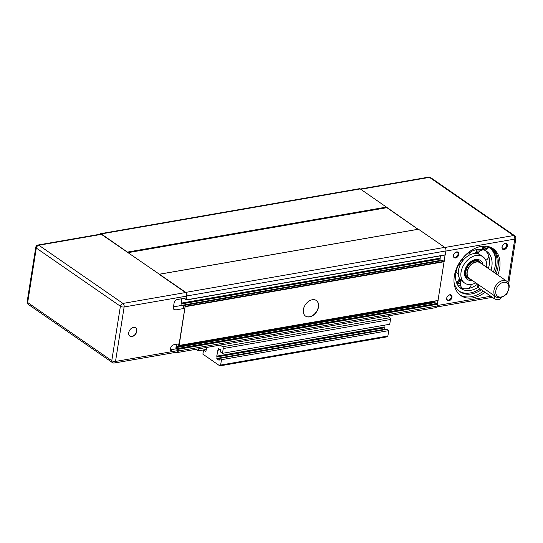 <?xml version="1.0" encoding="UTF-8"?>
<svg xmlns="http://www.w3.org/2000/svg" width="543" height="543" viewBox="0 0 543 543"><rect width="100%" height="100%" fill="white"/><g stroke="black" fill="none" stroke-linecap="round" stroke-linejoin="round"><path stroke-width="0.81" d="M181.043 305.471L181.124 303.564L181.043 305.471L440.02 260.477L440.224 260.884M177.507 350.011L178.104 350.568L172.708 351.504A3.387 2.369 -55.3 0 1 171.269 351.233A3.387 2.369 -55.3 0 1 170.495 348.911L170.597 348.301A3.387 2.369 -55.3 0 1 173.774 344.771L179.17 343.834L184.796 308.336L175.62 309.931A3.387 2.369 -55.3 0 1 174.181 309.659A3.387 2.369 -55.3 0 1 173.407 307.338L174.086 303.055A3.387 2.369 -55.3 0 1 177.269 299.526L186.439 297.937L186.731 296.098L124.143 306.971A2.708 1.595 -99.9 0 0 122.942 303.422L38.845 245.239A2.708 1.595 -99.9 0 0 37.99 245.022A2.708 2.708 0 0 0 35.777 247.269L35.777 247.269A2.708 1.1 -171 0 1 36.863 246.59M173.488 306.856L180.805 305.58M181.891 298.725L181.124 303.564M128.739 332.662A5.084 3.557 -55.3 0 1 131.542 328.223A5.084 3.557 -55.3 0 1 135.675 327.775A5.084 3.557 -55.3 0 1 135.702 333.979A5.084 3.557 -55.3 0 1 129.892 336.137A5.084 3.557 -55.3 0 1 128.739 332.662M175.952 348.803L175.986 347.194L175.952 348.803L434.923 303.856M170.475 349.821L175.715 348.911M176.441 344.31L175.986 347.194M305.465 316.06A9.489 6.631 124.7 0 0 316.236 311.974A9.489 6.631 124.7 0 0 316.264 300.455M303.388 309.625A9.489 6.631 -55.3 0 1 308.628 301.345A9.489 6.631 -55.3 0 1 316.338 300.51A9.489 6.631 -55.3 0 1 316.399 312.089A9.489 6.631 -55.3 0 1 305.546 316.114A9.489 6.631 -55.3 0 1 303.388 309.625M220.064 365.853L387.315 336.796A1.357 0.801 -99.9 0 0 387.878 336.008L220.628 365.072A1.357 0.801 80.1 0 1 220.064 365.853A1.357 0.801 80.1 0 1 219.637 365.744L202.899 354.165L203.537 350.126L206.279 349.549M388.734 330.626L221.483 359.683L219.644 358.421L386.901 329.357L388.734 330.626L387.878 336.008M221.483 359.683L220.628 365.072M387.464 316.026L389.894 317.709L222.644 346.773A1.357 0.801 80.1 0 1 223.241 348.545L222.487 353.323L389.745 324.259L390.498 319.488A1.357 0.801 -99.9 0 0 389.894 317.709M384.288 325.209L383.989 327.069L216.738 356.133L216.854 356.486L384.111 327.422L383.989 327.069M384.111 327.422L216.935 356.541L217.057 356.9L384.308 327.836L384.193 327.483M384.308 327.836L384.071 329.363L216.813 358.428L216.935 358.78L384.193 329.723L384.071 329.363M219.168 360.192L219.644 358.421M219.005 360.219L216.935 358.78M216.813 358.428L217.057 356.9M216.738 356.133L217.994 350.201M220.417 349.651L217.668 350.255M218.143 350.045L218.7 348.457M222.487 353.323L220.655 352.054L220.655 349.814L218.388 348.511M222.644 346.773L220.207 345.09M195.887 349.319L198.114 350.853L198.426 348.877M206.611 347.452L205.892 351.443L203.734 349.991M206.299 349.434L198.114 350.853M458.726 279.91A28.127 19.663 124.7 0 0 460.009 279.19M477.602 253.757A28.127 19.663 124.7 0 0 478.044 249.38M481.125 263.07A10.168 7.107 124.7 0 0 479.795 261.719A10.168 7.107 124.7 0 0 468.168 266.036A10.168 7.107 124.7 0 0 468.229 278.437A10.168 7.107 124.7 0 0 469.96 279.204L470.829 279.414A9.801 6.855 -55.3 0 1 469.172 266.728A9.801 6.855 -55.3 0 1 481.627 263.803L481.125 263.07M496.119 296.906L469.41 278.43A9.489 6.631 -55.3 0 1 467.258 271.941A9.489 6.631 -55.3 0 1 472.498 263.654A9.489 6.631 -55.3 0 1 480.209 262.826L506.911 281.301A9.489 6.631 124.7 0 0 499.2 282.129A9.489 6.631 124.7 0 0 493.96 290.417A9.489 6.631 124.7 0 0 496.119 296.906A9.489 6.631 124.7 0 0 505.709 294.435L505.906 294.225A8.131 5.688 -55.3 0 1 498.678 296.845A8.131 5.688 -55.3 0 1 495.84 290.776A8.131 5.688 -55.3 0 1 504.705 282.231A8.131 5.688 -55.3 0 1 507.854 291.408A8.131 5.688 -55.3 0 1 505.906 294.225M477.616 284.104A22.609 15.808 -55.3 0 1 467.883 288.571L467.835 288.584A22.609 15.808 -55.3 0 1 459.717 287.539M485.313 250.54A22.609 15.808 -55.3 0 1 488.456 255.312L488.469 255.359A22.609 15.808 -55.3 0 1 488.408 268.5M478.05 287.396A22.609 15.808 -55.3 0 1 470.455 290.376A22.609 15.808 -55.3 0 1 460.953 288.53A22.609 15.808 -55.3 0 1 467.496 253.914M471.148 251.579A22.609 15.808 -55.3 0 1 486.677 251.348A22.609 15.808 -55.3 0 1 491.008 270.299M464.699 283.113L462.1 281.315A16.025 11.199 -55.3 0 1 458.998 277.235L458.984 277.195A16.025 11.199 -55.3 0 1 461.36 262.751L461.387 262.71A16.025 11.199 -55.3 0 1 473.577 253.662L473.611 253.656A16.025 11.199 -55.3 0 1 480.331 254.966L482.931 256.764A16.025 11.199 124.7 0 0 464.604 263.565A16.025 11.199 124.7 0 0 464.699 283.113A16.025 11.199 124.7 0 0 471.433 284.423A16.025 11.199 124.7 0 0 475.838 282.876M486.637 267.271A16.025 11.199 124.7 0 0 482.931 256.764M482.211 249.508A22.609 15.808 -55.3 0 1 482.489 249.997M460.457 285.218A22.609 15.808 -55.3 0 1 457.654 285M456.833 283.405A22.609 15.808 124.7 0 0 460.091 283.208A22.609 15.808 124.7 0 0 460.315 283.168M480.894 250.513A22.609 15.808 124.7 0 0 480.433 249.298M475.994 252.054A16.025 11.199 -55.3 0 1 477.385 253.703M459.88 279A16.025 11.199 -55.3 0 1 459.174 278.817M485.035 292.263A28.467 19.901 -55.3 0 1 472.933 297.849A28.467 19.901 -55.3 0 1 460.81 295.555A28.467 19.901 -55.3 0 1 454.342 276.082A28.467 19.901 -55.3 0 1 470.055 251.226A28.467 19.901 -55.3 0 1 493.2 248.735A28.467 19.901 -55.3 0 1 497.829 275.016M483.365 291.102A28.467 19.901 -55.3 0 1 471.256 296.688A28.467 19.901 -55.3 0 1 459.989 294.944M492.338 248.185A28.467 19.901 -55.3 0 1 496.153 273.855M456.758 283.229L461.265 280.656A5.491 5.491 0 0 0 463.118 288.625M428.61 177.147L428.61 177.147A2.708 1.595 80.1 0 1 429.465 177.364A2.708 1.894 -55.3 0 1 430.619 177.588A2.708 2.708 0 0 0 428.61 177.147L360.369 189.005M99.627 234.311A2.708 1.595 80.1 0 1 100.428 233.7A2.708 1.595 80.1 0 1 101.276 233.924L127.619 252.224L386.596 207.229L418.076 229.268M360.796 189.297L429.465 177.364L513.563 235.547A2.708 1.595 80.1 0 1 514.764 239.096A2.708 1.1 9 0 0 515.85 238.418L515.85 238.418A2.708 2.708 0 0 0 514.716 235.764A2.708 1.894 124.7 0 0 513.563 235.547L444.88 247.479M506.001 294.13A2.708 1.595 80.1 0 1 505.01 295.134L505.01 295.134A2.708 2.708 0 0 0 507.223 292.887L507.223 292.887A2.708 1.1 -171 0 1 506.565 293.458M457.091 281.763L459.948 280.5A28.467 19.901 -55.3 0 0 460.702 280.079M479.102 249.298A28.467 19.901 -55.3 0 1 478.946 252.162M447.812 295.949A2.803 1.962 -55.3 0 1 450.609 295.256A2.803 1.962 -55.3 0 1 450.622 298.677A2.803 1.962 -55.3 0 1 447.418 299.865A2.803 1.962 -55.3 0 1 446.78 297.951A2.803 1.962 -55.3 0 1 447.079 297.007M446.672 298.243A3.346 2.335 124.7 0 0 449.529 300.591A3.346 2.335 124.7 0 0 451.891 295.921A3.346 2.335 124.7 0 0 447.853 295.901A3.346 2.335 124.7 0 0 447.052 297.062A3.346 2.335 124.7 0 0 446.672 298.243M454.6 253.106A2.803 1.962 -55.3 0 1 457.389 252.42A2.803 1.962 -55.3 0 1 457.41 255.834A2.803 1.962 -55.3 0 1 454.206 257.029A2.803 1.962 -55.3 0 1 453.568 255.108A2.803 1.962 -55.3 0 1 453.86 254.172M453.453 255.407A3.346 2.335 124.7 0 0 456.317 257.755A3.346 2.335 124.7 0 0 458.679 253.079A3.346 2.335 124.7 0 0 454.64 253.065A3.346 2.335 124.7 0 0 453.833 254.226A3.346 2.335 124.7 0 0 453.453 255.407M503.157 244.669A2.803 1.962 -55.3 0 1 505.947 243.983A2.803 1.962 -55.3 0 1 505.967 247.398A2.803 1.962 -55.3 0 1 502.764 248.592A2.803 1.962 -55.3 0 1 502.126 246.671A2.803 1.962 -55.3 0 1 502.418 245.735M445.084 255.027L444.126 261.346L185.156 306.347L179.136 345.443L178.464 345.246L178.491 343.95M437.862 300.618L437.393 303.876L178.416 348.877L178.253 351.009A2.708 1.595 80.1 0 1 177.127 352.577A2.708 1.595 80.1 0 1 176.271 352.353L176.163 352.278M502.01 246.97A3.346 2.335 124.7 0 0 504.875 249.318A3.346 2.335 124.7 0 0 507.237 244.642A3.346 2.335 124.7 0 0 503.198 244.628A3.346 2.335 124.7 0 0 502.39 245.789A3.346 2.335 124.7 0 0 502.01 246.97M484.634 247.594A1.697 1.188 124.7 0 0 485.89 246.196M459.337 291.258A26.94 18.829 124.7 0 0 480.019 288.788M493.424 271.968A26.94 18.829 124.7 0 0 495.732 261.183A26.94 18.829 -55.3 0 0 490.112 247.126M484.003 246.149L483.745 246.875A3.048 2.131 124.7 0 0 484.268 249.61L482.876 248.646A3.048 2.131 -55.3 0 1 482.238 246.271M467.014 253.629L467.231 253.771A3.048 2.131 124.7 0 0 469.905 253.309A3.048 2.131 124.7 0 0 471.399 250.337M490.227 247.174A26.94 18.829 -55.3 0 1 490.668 247.459A26.94 18.829 -55.3 0 1 494.816 272.932M481.41 289.752A26.94 18.829 -55.3 0 1 460.016 291.767A26.94 18.829 -55.3 0 1 454.036 282.265M484.268 249.61A3.048 2.131 124.7 0 0 487.254 248.918L489.331 246.855M487.363 246.386A1.697 1.188 -55.3 0 1 487.342 246.95A1.697 1.188 -55.3 0 1 486.385 248.368A1.697 1.188 -55.3 0 1 485.042 248.497A1.697 1.188 -55.3 0 1 484.648 247.432A1.697 1.188 -55.3 0 1 485.252 246.155M470.265 251.083A1.697 1.188 -55.3 0 1 468.1 252.712M436.755 303.578L437.353 303.849M434.909 301.134L434.929 303.802M442.694 260.491L444.086 261.319M440.312 255.855L440.02 260.477M127.619 252.224L127.734 252.563L386.704 207.548L417.995 229.282M177.351 350.038L177.853 348.525L178.416 348.877M184.796 308.336L183.242 307.263L183.792 305.444L185.156 306.347M177.127 352.577L436.104 307.576A2.708 1.595 -99.9 0 0 437.23 306.008L437.393 303.876M179.095 345.545L437.997 300.598L444.126 261.346M386.596 207.229L360.253 188.923A2.708 1.595 -99.9 0 0 359.398 188.699L100.428 233.7M186.317 299.953L445.219 255.006L445.952 250.934A2.708 1.595 -99.9 0 0 444.751 247.377L418.422 229.207L159.493 274.208M37.99 245.022L100.577 234.142A2.708 1.595 80.1 0 1 101.426 234.366L185.774 292.378A2.708 1.595 80.1 0 1 186.982 295.928L186.249 300.001L184.885 299.098L184.851 298.209M178.104 350.568A2.708 1.595 80.1 0 1 176.977 352.135L114.39 363.009A2.708 1.595 -99.9 0 0 115.516 361.441L124.143 306.971A2.708 1.1 -171 0 1 120.397 306.245A2.708 1.894 -55.3 0 1 122.942 303.422L185.523 292.548A2.708 1.595 80.1 0 1 186.731 296.098M159.221 274.351L185.523 292.548M101.426 234.366L38.845 245.239A2.708 1.894 124.7 0 0 36.3 248.063A2.708 1.1 -171 0 1 35.777 247.269L27.15 301.732A2.708 1.1 9 0 0 27.673 302.532A2.708 1.894 124.7 0 0 28.284 304.385A2.708 2.708 0 0 1 27.15 301.732M114.39 363.009A2.708 2.708 0 0 1 112.381 362.568A2.708 1.894 -55.3 0 1 111.77 360.715A2.708 1.1 9 0 0 115.516 361.441L172.708 351.504L170.502 349.977M129.811 336.083A5.084 3.557 124.7 0 0 135.546 333.87A5.084 3.557 124.7 0 0 135.594 327.721M507.854 291.408L507.983 291.15A9.489 6.631 124.7 0 0 506.911 281.301M500.503 297.598L500.327 298.718A3.387 1.371 -171 0 1 497.924 299.641A3.387 1.371 -171 0 1 494.279 298.657L478.342 287.627A3.387 1.371 -171 0 1 477.691 286.629L478.044 284.403M175.62 309.931L173.414 308.404M223.241 348.545L390.498 319.488M218.103 350.154L220.533 349.726M488.815 247.364A27.109 18.951 -55.3 0 1 495.732 261.183M482.971 264.733A11.518 8.057 124.7 0 0 473.224 260.219A11.518 8.057 124.7 0 0 464.509 272.735A11.518 8.057 124.7 0 0 472.105 280.351A11.518 8.057 124.7 0 0 472.172 280.344M445.932 251.056L514.764 239.096L507.929 282.258M490.784 296.234L437.305 305.526M483.745 246.875L482.795 246.217M177.941 348.545L436.911 303.551M434.997 302.227L176.027 347.221M175.993 347.16L434.923 302.173M440.142 258.59L181.165 303.591M181.131 303.523L440.061 258.536M181.165 305.831L440.142 260.83M183.88 305.465L442.85 260.464M181.287 303.944L440.264 258.943M439.939 258.176L181.192 303.137M434.8 301.813L176.054 346.773M176.142 347.581L435.119 302.58M176.075 349.156L177.71 348.877M437.23 306.008L178.253 351.009M178.538 349.237L437.509 304.236M438.113 300.442L179.136 345.443M185.272 306.7L444.249 261.699M445.335 254.85L186.358 299.845M186.982 295.928L445.952 250.934M444.751 247.377L185.774 292.378M159.533 274.229L418.51 229.227M127.91 252.685L386.806 207.697M386.494 207.073L127.517 252.074M101.276 233.924L360.253 188.923M120.397 306.245L111.77 360.715L27.673 302.532L36.3 248.063L120.397 306.245M478.342 287.627L478.77 284.905M494.279 298.657L494.714 295.935M203.652 349.97L206.286 349.509M219.562 358.394L386.813 329.336M218.028 350.201L220.573 349.76M479.795 261.719L478.804 261.027C477.168 259.9 475.03 259.954 472.396 261.176C465.629 264.169 462.765 275.511 467.231 277.744L468.229 278.437M468.785 288.394A5.491 5.491 0 0 0 471.215 284.457M456.371 282.19A5.491 5.491 0 0 0 459.337 278.023M458.299 274.011A5.491 5.491 0 0 0 455.964 272.206M458.394 265.079A5.491 5.491 0 0 0 461.055 263.26M461.74 262.16A5.491 5.491 0 0 0 462.208 259.086M469.077 253.819A5.491 5.491 0 0 0 471.025 254.362M474.406 253.554A5.491 5.491 0 0 0 476.951 249.542M485.815 260.328A5.491 5.491 0 0 0 488.788 256.296M483.908 249.95A5.491 5.491 0 0 0 478.091 253.886M436.898 306.965L492.365 297.333M514.716 235.764L430.619 177.588M507.223 292.887L507.298 292.412M508.696 283.589L515.85 238.418M442.769 260.443L183.792 305.444M436.83 303.523L177.853 348.525M179.027 345.599L437.997 300.598M186.249 300.001L445.219 255.006M418.422 229.207L159.445 274.201M112.381 362.568L28.284 304.385"/></g></svg>
